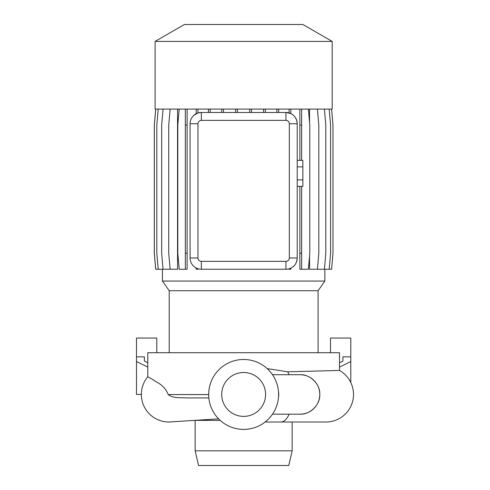 <?xml version="1.0" encoding="UTF-8"?>
<svg xmlns="http://www.w3.org/2000/svg" width="490" height="490" viewBox="0 0 490 490"><rect width="100%" height="100%" fill="white"/><g stroke="black" fill="none" stroke-linecap="round" stroke-linejoin="round"><path stroke-width="0.73" d="M278.308 389.832L278.792 394.444L278.308 399.056M318.09 352.714L318.09 290.729L169.209 290.729L169.209 352.714M318.09 290.729L324.858 281.058L162.435 281.058L169.209 290.729M332.183 41.417L155.11 41.417L155.11 109.092L332.183 109.092L332.183 41.417L302.881 24.5L184.411 24.5L155.11 41.417M162.435 269.249L162.435 281.058M324.858 269.249L324.858 281.058M309.551 109.092L309.551 122.249M309.551 256.092L309.551 269.249L317.41 269.249L318.812 253.263L318.812 125.079L317.41 109.092M289.321 123.756A3.381 3.381 0 0 0 285.94 120.375L201.353 120.375A3.381 3.381 0 0 0 197.972 123.756L197.972 257.973A3.381 3.381 0 0 0 201.353 261.354L285.94 261.354A3.381 3.381 0 0 0 289.321 257.973L289.321 123.756L297.222 123.756C296.805 118.776 294.674 115.389 290.839 113.594L285.94 112.473A11.276 11.276 0 0 1 297.222 123.756L297.222 257.973A11.276 11.276 0 0 1 285.94 269.249L287.526 269.139M290.839 268.128L290.839 269.249L289.069 269.249L289.069 268.808L290.839 268.128C294.674 266.333 296.799 262.946 297.222 257.973L289.321 257.973M285.94 261.354L285.94 269.249L201.353 269.249A11.276 11.276 0 0 1 190.071 257.973L190.102 258.806M197.972 257.973L190.071 257.973L190.071 123.756A11.276 11.276 0 0 1 201.353 112.473L197.96 112.994L193.844 115.334M177.552 109.092L177.552 269.249L170.134 269.249L168.738 253.263L168.738 125.079L170.134 109.092M267.179 368.584L287.63 371.812L339.515 370.446L339.515 352.714L147.778 352.714L147.778 376.743L153.695 380.062C157.063 382.88 164.205 384.564 168.199 394.554C173.191 398.597 180.467 397.433 187.345 397.941L208.856 397.941L187.345 397.941M220.206 420.383L195.124 420.365M195.149 420.383L195.149 450.837L292.144 450.837L292.144 422.019M292.144 450.837L288.763 465.5L198.53 465.5L195.149 450.837M243.646 359.482A34.962 34.962 0 0 1 278.608 394.444A34.962 34.962 0 0 1 243.646 429.405A34.962 34.962 0 0 1 208.685 394.444A34.962 34.962 0 0 1 243.646 359.482M243.646 416.384A21.94 21.94 0 0 1 221.707 394.444A21.94 21.94 0 0 1 243.646 372.504A21.94 21.94 0 0 1 265.586 394.444A21.94 21.94 0 0 1 243.646 416.384M289.125 414.179A27.575 11.76 -90 0 1 280.911 422.019L325.924 422.019A27.575 27.575 0 0 0 339.515 370.446M272.507 414.179L300.039 414.179C309.355 414.816 320.313 405.408 319.78 394.432C320.295 383.486 309.386 374.078 300.039 374.703L272.507 374.703M170.765 421.957A27.575 27.575 0 0 1 147.778 376.743A27.575 27.575 -90 0 0 170.765 421.957M156.8 352.714L156.8 338.051L136.496 338.051L136.496 361.534L147.778 367.12M136.496 361.534L136.496 394.444L141.347 394.444M147.778 362.808L144.391 361.13L144.391 356.849L144.391 361.13M339.515 367.12L350.797 361.534L350.797 356.849L342.902 356.849L342.902 361.13L339.515 362.808M136.496 356.849L144.391 356.849M350.797 361.534L350.797 382.531M342.902 356.849L342.902 361.13M350.797 356.849L350.797 338.051L330.493 338.051L330.493 352.714M201.353 120.375L201.353 112.473L285.94 112.473L285.94 120.375M196.19 267.999L197.96 268.728L197.96 269.249L196.19 269.249L196.19 267.999M185.336 253.263L185.336 269.249L187.107 269.249L187.107 253.263L185.336 253.263L185.336 109.092M297.222 166.87L302.863 166.87L302.863 160.359L297.222 160.359M302.863 166.87L302.863 179.891L297.222 179.891M302.863 179.891L302.863 186.402L297.222 186.402M276.862 109.092L276.862 112.473M278.632 109.092L278.632 112.473M208.44 109.092L208.44 112.473M210.21 109.092L210.21 112.473M155.71 109.092L154.307 125.079L154.307 253.263L155.71 269.249L170.134 269.249M301.644 109.092L301.644 160.359M301.644 186.402L301.644 269.249L299.874 269.249L299.874 186.402M299.874 109.092L299.874 160.359M301.644 125.079L299.874 125.079M301.644 253.263L299.874 253.263M235.617 109.092L235.617 112.473M237.387 109.092L237.387 112.473M155.747 109.092L154.344 125.079L154.344 253.263L155.747 269.249M187.107 109.092L187.107 253.263M187.107 125.079L185.336 125.079M179.205 109.092L177.809 125.079L177.809 253.263L179.205 269.249L185.336 269.249M263.608 109.092L263.608 112.473M265.378 109.092L265.378 112.473M324.411 109.092L325.807 125.079L325.807 253.263L324.411 269.249L317.41 269.249M196.19 109.092L196.19 113.723M197.96 109.092L197.96 112.994M289.069 109.092L289.069 112.914M290.839 109.092L290.839 113.594M158.227 109.092L156.825 125.079L156.825 253.263L158.227 269.249M221.713 109.092L221.713 112.473M223.483 109.092L223.483 112.473M329.182 109.092L330.579 125.079L330.579 253.263L329.182 269.249L324.411 269.249M249.722 109.092L249.722 112.473M251.493 109.092L251.493 112.473M163.072 109.092L161.669 125.079L161.669 253.263L163.072 269.249M308.4 109.092L309.796 125.079L309.796 253.263L308.4 269.249L301.644 269.249M331.583 109.092L332.986 125.079L332.986 253.263L331.583 269.249L329.182 269.249M300.039 414.179A19.741 19.741 0 0 0 319.78 394.444A19.741 19.741 0 0 0 300.039 374.703M208.685 394.554L168.199 394.554M289.125 374.703A27.575 11.76 -90 0 0 287.63 371.812M201.353 269.249L201.353 261.354M197.972 123.756L190.071 123.756M280.911 422.019L265.139 422.019M218.607 418.846L168.928 422.019"/></g></svg>
